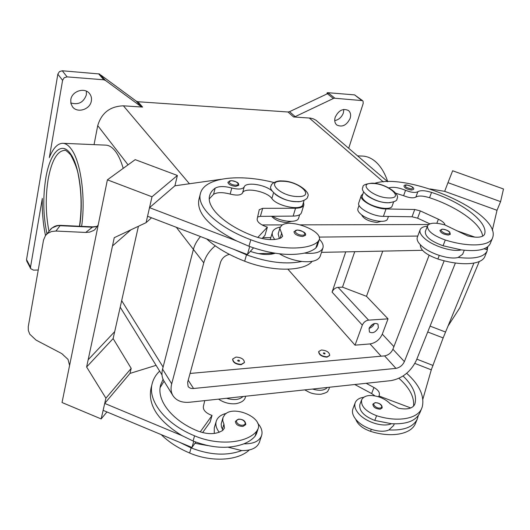 <?xml version="1.0" encoding="UTF-8"?>
<svg xmlns="http://www.w3.org/2000/svg" width="530" height="530" viewBox="0 0 530 530"><rect width="100%" height="100%" fill="white"/><g stroke="black" fill="none" stroke-linecap="round" stroke-linejoin="round"><path stroke-width="0.79" d="M222.858 430.287L221.407 426.776L221.176 423.96L222.971 417.58L224.707 414.718C233.173 404.821 262.814 417.256 258.077 428.823L256.639 431.274C246.635 443.418 218.055 445.902 194.57 435.819C164.949 423.781 147.174 400.216 152.309 383.17C153.541 378.619 155.986 374.604 159.649 371.119M163.068 379.308L160.689 384.826C156.105 399.825 171.78 420.489 197.697 430.983C207.82 434.706 216.154 434.514 222.699 430.406L224.468 428.041L223.918 424.113L222.746 420.747L222.971 417.58M241.236 364.355C235.876 364.024 233.041 362.222 232.743 358.956L235.982 357.081C241.329 357.419 244.144 359.227 244.436 362.5L241.236 364.355M244.383 362.639L241.137 364.686C235.777 364.355 232.948 362.553 232.644 359.28L232.696 359.141M238.156 360.095C239.586 360.4 239.878 360.804 239.037 361.308C237.606 361.003 237.314 360.599 238.156 360.095M272.221 191.111C265.424 184.546 245.741 181.578 244.191 186.971C242.574 189.296 238.44 189.647 231.789 188.018C224.296 186.043 218.757 186.096 215.167 188.177C212.318 190.21 210.49 192.655 209.688 195.504C205.885 207.078 224.627 225.223 253.81 236.122C265.172 240.064 274.222 240.666 280.966 237.93L282.675 236.175L279.913 228.609L280.085 227.575L281.708 225.422C289.97 218.221 323.174 230.928 319.199 239.865L317.185 246.086L315.867 247.96C313.197 250.24 309.414 251.949 304.511 253.095C314.8 254.075 320.922 252.386 322.896 248.027C323.691 245.463 322.598 242.621 319.623 239.507L319.351 239.229M280.284 227.085C275.945 227.913 273.334 229.609 272.447 232.166C271.797 234.346 272.579 236.791 274.805 239.5M305.465 235.313L302.597 236.526C297.337 235.916 294.461 234.313 293.958 231.696L297.31 229.994C303.624 231.312 306.34 233.081 305.465 235.313M403.078 376.002C413.102 385.754 417.05 395.042 414.93 403.847L414.725 404.423C412.419 408.617 406.987 409.869 398.427 408.186L390.166 403.701C387.085 400.6 383.144 398.268 378.347 396.725C369.708 394.406 364.15 395.42 361.659 399.766L359.89 404.436C358.896 410.81 363.858 416.143 374.776 420.436L391.425 423.715C406.47 424.464 415.937 420.873 419.826 412.93L419.952 412.618M361.659 399.766C360.678 406.106 365.667 411.426 376.618 415.719C397.685 422.49 417.66 418.879 421.728 408.345L422.291 406.768C424.636 396.029 419.435 384.873 406.689 373.305M312.528 389.053C319.557 391.08 324.506 390.55 327.361 387.457M355.709 419.203C357.664 424.484 362.6 428.531 370.516 431.334C391.378 438.052 411.267 434.249 415.421 423.53L415.546 423.218M321.405 349.999L318.775 351.469C319.106 354.623 321.889 356.412 327.116 356.836L329.713 355.378C329.388 352.225 326.613 350.429 321.405 349.999M329.66 355.517L327.01 357.147C321.783 356.723 319 354.934 318.669 351.781L318.722 351.642M324.724 353.974C325.427 353.503 325.109 353.126 323.77 352.834C323.068 353.298 323.386 353.682 324.724 353.974M420.118 229.808L417.342 237.208C416.487 239.613 417.872 242.488 421.496 245.847C429.737 253.671 449.659 259.972 458.185 257.441C474.284 259.316 483.93 257.183 487.116 251.035L487.785 246.715M462.663 254.254L458.185 257.441M427.445 225.952L425.332 231.544C424.981 236.579 430.89 241.316 443.06 245.754L461.226 249.882C452.693 252.34 432.685 246.013 424.378 238.248C420.727 234.916 419.323 232.06 420.164 229.695C421.039 227.688 423.437 226.522 427.359 226.184M448.327 235.068L450.308 234.286L449.778 232.206C448.652 230.802 446.214 229.781 442.451 229.152L439.94 230.378C440.549 232.809 443.345 234.373 448.327 235.068M369.589 327.341L373.299 323.929M369.085 328.395C371.576 327.553 373.345 325.93 374.385 323.525L374.392 323.512M378.354 327.765C375.684 332.264 372.709 333.675 369.436 332.012L369.072 328.428C371.729 323.929 374.697 322.498 377.983 324.141L378.354 327.765M380.944 221.374L377.035 222.448C368.92 221.547 363.752 218.989 361.546 214.769M388.834 187.898C392.876 186.646 398.447 187.448 405.549 190.303C411.24 192.536 415.341 193.006 417.845 191.714C420.462 190.171 425.027 190.402 431.546 192.41C461.63 202.082 488.15 221.885 484.692 233.942L484.539 234.386C482.611 237.533 476.987 238.049 467.665 235.929L444.922 224.952C435.448 222.322 429.638 222.626 427.478 225.866C427.153 230.855 433.096 235.565 445.299 240.01C468.613 247.351 489.475 246.225 492.476 238.149L492.874 236.943C499.836 212.119 408.113 171.978 374.531 183.38M365.879 194.483L367.542 195.941C374.889 200.83 382.421 203.083 390.159 202.698M363.633 191.82L362.268 195.842C361.771 197.465 362.891 199.366 365.627 201.546C373.252 207.84 391.06 210.814 392.147 206.037L393.604 201.956M359.048 205.348L357.916 208.701C357.406 210.364 358.505 212.298 361.208 214.504C368.741 220.871 386.45 223.753 387.582 218.863L388.444 216.439M413.546 189.382L411.572 190.065C407.067 189.395 404.529 188.051 403.946 186.023C404.099 185.281 404.927 184.91 406.424 184.904C413.122 186.222 414.367 188.548 413.546 189.382M372.862 404.151C373.107 407.153 375.538 408.829 380.169 409.186L382.156 407.981C382.276 404.893 379.957 403.111 375.187 402.641L372.862 404.151M363.693 397.261C359.287 397.957 356.471 399.759 355.239 402.661C354.133 405.728 355.08 409.167 358.094 412.969C364.938 421.847 382.991 427.677 391.425 423.715M393.604 425.51L388.934 429.936C380.5 433.944 362.513 428.134 355.723 419.223C352.735 415.401 351.794 411.949 352.907 408.862L355.18 402.807M479.272 261.522L459.782 307.857L448.035 326.036M291.407 221.394L286.77 222.547C279.946 222.077 274.891 219.983 271.599 216.273M319.199 239.865L317.881 241.72C308.248 250.657 277.336 250.114 250.816 239.759C217.426 227.264 196.186 206.548 200.459 193.397C204.375 177.537 238.904 173.522 273.924 182.519M299.702 201.559C290.619 202.062 282.417 199.605 275.11 194.185M304.074 200.453L302.802 204.58C301.656 211.079 276.985 206.302 271.877 198.531C267.067 191.29 244.244 186.911 242.541 192.966C240.911 195.325 236.784 195.696 230.159 194.073C222.686 192.118 217.161 192.191 213.57 194.298L209.29 198.856M312.09 261.363L311.209 262.37C301.524 271.704 270.856 271.526 244.668 261.197C228.642 254.917 215.995 247.497 206.72 238.944M299.669 214.73L298.609 218.168C297.575 223.163 281.589 222.063 272.559 216.266M238.818 185.268L235.784 186.388C231 185.805 228.377 184.427 227.893 182.254L231.358 180.644C239.249 182.128 238.295 183.95 238.553 183.738L238.818 185.268M242.965 426.418C238.136 426.213 235.631 424.503 235.446 421.297L238.553 419.15C243.137 419.17 245.542 420.986 245.768 424.603L242.965 426.418M257.699 423.238L259.455 425.424C261.886 429.002 262.589 432.42 261.555 435.68C259.23 441.285 253.34 444.001 243.886 443.829C228.933 449.248 212 448.307 193.079 441.013L181.962 435.607L104.715 403.423L103.131 410.352L191.966 447.472L193.748 441.291M219.241 432.261L218.082 430.651C215.988 427.306 215.385 424.146 216.266 421.165C217.611 417.262 220.983 414.659 226.389 413.367M261.555 435.68L259.382 442.338C257.043 447.976 251.167 450.725 241.74 450.579L228.132 447.201M69.582 365.428L68.032 359.419L61.752 353.576L36.093 340.121L29.786 334.218L28.328 330.455L28.262 326.665L43.52 240.057L45.527 235.479L47.72 233.352L51.509 231.537L55.935 231.053L60.056 225.701L92.293 227.191L97.533 226.403M45.679 235.28L51.913 228.013L56.889 225.912L60.619 225.376L92.843 226.867M106.941 411.942L101.164 418.932L62.03 402.522L107.398 179.842L135.203 159.643L177.384 175.463L152.004 196.789L146.081 222.66L114.241 237.692L112.486 245.953L130.963 229.801M97.593 226.297L92.796 226.867L85.728 232.445L89.63 232.12L93.658 230.49L94.897 229.596L98.229 224.846M387.741 181.71C384.76 172.76 380.586 165.989 375.214 161.385C371.172 158.026 366.926 156.257 362.467 156.078L357.591 155.873M81.627 226.343C85.774 198.001 80.865 161.968 71.497 149.4C68.695 145.445 65.773 143.411 62.739 143.299L105.834 145.141C109.12 145.26 112.28 147.261 115.301 151.13C118.415 155.204 121.052 160.948 123.205 168.361M62.739 143.299C57.591 143.411 53.119 148.181 49.323 157.602L62.593 80.322L64.176 77.758L67.085 76.877L62.288 70.775L59.406 71.643L57.843 74.18L26.54 259.587L26.772 261.138L30.74 268.71L30.515 267.147L42.314 198.439C42.016 211.735 43.076 224.091 45.507 235.506M98.593 73.769L103.714 79.785L105.457 80.421L99.514 73.975L62.288 70.775M38.246 270.008L33.529 270.134L30.74 268.71M387.708 181.71L316.019 120.277L313.449 118.899L310.527 118.117L293.62 116.964L295.19 116.633L334.032 98.176L362.553 100.64L363.09 101.303L363.169 103.549L348.714 148.248M334.788 98.123L328.03 92.704L327.248 92.757L328.09 93.426L289.552 111.671L287.989 111.989L293.62 116.964M142.59 107.08L137.893 101.733L136.256 101.151L140.953 106.497L142.59 107.08L123.404 105.821C110.114 106.291 101.555 112.89 97.725 125.617L94.049 144.637M362.553 100.64L354.577 94.89L361.48 100.243M70.808 99.62C71.921 91.041 84.82 86.993 89.59 93.644C91.233 95.764 91.816 98.216 91.339 100.992C90.133 109.597 77.108 113.559 72.411 106.662L70.888 103.363L70.808 99.62M70.795 102.933C78.42 105.145 83.621 102.422 86.39 94.777L86.357 91.147M335.165 117.322C338.59 110.32 343.042 108.054 348.508 110.525C350.562 112.373 351.118 114.97 350.158 118.322C346.68 125.332 342.214 127.551 336.762 124.974C334.788 123.152 334.258 120.601 335.165 117.322M334.735 120.615C338.849 119.78 341.744 117.183 343.4 112.83L343.837 109.399M328.03 92.704L354.577 94.89M137.893 101.733L287.989 111.989M103.714 79.785L67.085 76.877M100.958 75.154L136.256 101.151M326.904 93.889L327.248 92.757M140.953 106.497L105.457 80.421M382.74 251.121L366.482 296.33L342.506 287.154L338.08 287.339C335.285 287.737 333.284 289.327 332.072 292.103L345.739 251.869M354.729 251.69L342.506 287.154M355.04 345.156L362.315 325.122C363.626 322.267 365.713 320.604 368.582 320.133L388.04 318.855L382.289 334.158C379.692 339.697 375.611 342.956 370.033 343.93L355.04 345.156L287.936 269.214M85.728 232.445L55.935 231.053M101.164 418.932L105.914 398.189L86.615 366.985L112.486 245.953L130.95 229.808M107.398 179.842L152.004 196.789M138.423 226.277L114.692 331.647L88.159 359.771M220.871 179.326L174.907 185.805L149.52 207.654L147.545 216.26L247.411 254.546L249.709 246.529M174.907 185.811L177.384 175.463M151.56 217.797L146.081 222.66M149.52 207.654L236.373 240.825C208.979 226.582 196.484 212.848 198.876 199.631L200.38 193.715M114.685 331.654L113.122 338.584L131.195 368.376L129.982 373.418L104.715 403.423M113.122 338.584L86.615 366.985M131.195 368.376L105.914 398.189M181.962 435.607C157.973 420.813 147.658 405.019 151.024 388.232L152.209 383.574M129.989 373.411L156.085 365.342M256.493 433.712L255.01 436.316C252.273 439.416 248.563 441.921 243.886 443.829M216.214 421.337L214.272 427.869L214.266 433.46M249.266 449.99C238.036 460.755 211.43 462.412 189.634 453.017C178.173 448.148 168.686 442.013 161.166 434.6M243.012 396.513C239.434 399.832 233.935 400.422 226.509 398.282M262.065 238.553L264.934 235.419L267.358 227.171L265.152 226.336C259.667 224.064 257.01 221.626 257.169 219.023L259.25 209.741L262.695 208.323L295.548 208.237C300.272 208.151 303.041 207.044 303.862 204.918L301.451 212.702C300.623 214.862 297.853 215.995 293.143 216.101L260.376 216.359L257.633 216.969M253.512 247.888L247.411 254.546M257.785 237.466L267.358 227.171M303.862 204.918L303.538 202.208M250.312 251.372C260.329 254.764 268.644 255.387 275.242 253.241M258.448 253.638L274.997 253.201M322.896 248.027L320.206 256.255C318.219 260.674 312.097 262.416 301.848 261.476C286.134 264.682 267.683 262.463 246.496 254.817L233.975 249.398M279.33 238.599L278.204 233.829L280.085 227.575M304.511 253.095C288.77 256.189 270.247 253.903 248.954 246.245L236.373 240.825M500.585 201.632L503.5 188.991L452.647 170.766L447.969 182.665L500.585 201.632L497.014 210.297M422.847 399.229L431.294 369.834L443.146 337.921L473.913 263.105M430.075 326.109L445.564 332.052M492.317 230.325L497.014 210.291L444.67 191.343L447.969 182.665M484.109 248.769L486.474 249.603L487.613 246.854M427.717 331.985L443.146 337.921M416.818 359.141L433.083 365.481M431.294 369.834L414.884 363.428M444.67 191.337L429.909 188.932M395.744 193.231L403.602 195.702C409.273 197.935 413.367 198.399 415.878 197.081C418.495 195.51 423.053 195.722 429.558 197.73C456.867 206.587 481.598 223.898 482.625 236.221M445.034 224.985C444.604 223.064 442.398 221.143 438.403 219.221L420.33 210.913L414.732 209.496L386.019 208.952C375.214 209.032 358.909 200.088 361.268 195.517L362.951 193.821M475.019 237.168L457.522 230.994M361.268 195.517L358.783 202.884C356.399 207.535 372.617 216.505 383.402 216.366L412.048 216.77L417.633 218.181L429.856 223.845M461.226 249.882C477.371 251.81 487.017 249.749 490.171 243.694L490.27 243.462M420.336 244.734C420.065 249.875 425.908 254.638 437.873 259.018C460.941 266.292 481.717 264.874 484.844 256.507L484.943 256.262M366.482 296.33L388.04 318.855M262.118 224.952L282.53 224.899M300.377 224.852L428.565 224.521M455.396 262.999L416.288 360.479C410.803 371.669 402.422 378.38 391.147 380.613L189.727 402.23C181.962 402.913 176.384 400.733 172.985 395.705L163.916 380.944C161.902 377.592 161.451 373.65 162.564 369.125L193.397 249.411C194.609 244.827 196.981 240.54 200.512 236.565M190.058 373.451L384.588 355.882C388.351 355.193 391.127 352.973 392.909 349.237L429.115 255.288M444.18 260.78L404.383 361.612C402.548 365.389 399.733 367.641 395.936 368.376L193.556 388.497C191.025 388.695 189.203 387.993 188.084 386.377L187.633 382.296L220.487 262.41C221.951 258.216 224.919 255.533 229.384 254.367M321.478 252.359L422.47 250.312M172.985 395.705C170.971 392.346 170.547 388.384 171.7 383.819L203.772 262.827C205.574 256.374 209.403 250.71 215.24 245.834M262.86 237.685L270.83 237.599M319.133 237.095L417.772 236.062M388.934 429.936C403.933 430.645 413.393 427.001 417.302 418.998L418.296 415.586M398.951 378.314C409.564 387.761 414.427 397.043 413.552 406.166M374.895 395.87L371.649 393.545L354.769 384.515M366.124 383.296L373.961 387.496C378.115 389.914 379.897 392.419 379.314 395.016L378.639 396.811M378.957 395.99L410.763 407.961M301.848 261.476C293.666 260.402 286.2 257.845 279.449 253.81M241.74 450.579C226.82 456.065 209.94 455.171 191.105 447.896L180.034 442.49M191.966 447.472L194.96 443.292L207.959 445.631M164.061 381.189L160.153 387.569M204.772 400.614L203.381 406.371C202.97 409.637 205.203 412.4 210.072 414.665L212.04 415.474L200.201 431.917M212.04 415.474L210.079 422.158L202.599 432.613M194.96 443.292L195.815 442.1M297.86 196.55C280.151 196.57 264.463 180.313 282.57 181.247C299.483 181.233 315.834 197.067 297.86 196.55M222.381 429.194L223.918 424.113M297.575 230.126C302.875 229.96 307.956 235.26 302.392 235.201C297.025 235.366 292.003 230.02 297.575 230.126M374.776 420.436L376.618 415.719M370.516 431.334L371.285 429.366M448.108 233.869C452.719 233.929 447.082 229.126 442.749 229.265C438.118 229.172 443.716 234.015 448.108 233.869M389.1 197.948C405.119 198.432 387.615 183.446 372.623 183.473C356.418 182.625 373.451 197.988 389.1 197.948M411.379 188.965C414.043 187.733 412.466 186.408 406.656 184.996C403.959 186.215 405.529 187.54 411.379 188.965M375.538 402.813C371.152 403.191 375.796 408.709 379.983 408.054C384.356 407.636 379.672 402.164 375.538 402.813M317.881 241.72L315.867 247.96M273.56 192.761L271.877 198.531M311.507 261.462L311.209 262.37M231.557 180.743C236.758 180.756 241.037 185.368 235.618 185.162C230.345 185.142 226.124 180.498 231.557 180.743M242.8 425.179C237.778 425.954 233.684 419.8 238.864 419.343C243.82 418.581 247.974 424.676 242.8 425.179M48.965 231.113C45.633 214.133 45.368 196.815 48.177 179.16C51.589 160.835 56.995 151.242 64.388 150.374L64.514 150.381M79.632 226.25C83.839 200.141 79.447 165.87 70.662 153.992C61.427 140.198 49.853 152.991 45.779 178.239C42.797 197.253 43.188 215.73 46.938 233.684M57.843 74.18L62.593 80.322M295.19 116.633L289.552 111.671M327.348 93.684L333.264 98.434M189.369 183.685L123.404 105.821M383.309 181.909L309.281 117.985M30.515 267.147L26.54 259.587M163.101 367.065L121.668 300.669M97.725 125.617L128.048 164.843M176.324 227.29L193.404 249.391M362.315 325.122L332.072 292.103M368.582 320.133L338.08 287.339M260.376 216.359L262.695 208.323M293.143 216.101L295.548 208.237M246.496 254.817L244.668 261.197M244.191 186.971L242.541 192.966M231.789 188.018L230.159 194.073M215.167 188.177L213.57 194.298M281.715 232.942L280.085 238.328M250.816 239.759L248.954 246.245M436.846 223.276L438.403 219.221M417.633 218.181L420.33 210.913M412.048 216.77L414.732 209.496M383.402 216.366L386.019 208.952M439.271 255.44L437.873 259.018M405.549 190.303L403.602 195.702M417.845 191.714L415.878 197.081M431.546 192.41L429.558 197.73M484.692 233.942L484.38 234.704M445.299 240.01L443.06 245.754M382.289 334.158L393.909 346.64M370.033 343.93L381.116 356.193M392.909 349.237L404.383 361.612M384.588 355.882L395.936 368.376M188.21 380.202L193.556 388.497M162.564 369.125L171.7 383.819M193.397 249.411L203.772 262.827M414.52 404.847L414.93 403.847M355.835 384.402L355.637 384.939M373.961 387.496L371.649 393.545M379.314 395.016L378.619 396.811M189.634 453.017L191.105 447.896M193.079 441.013L194.57 435.819M255.01 436.316L256.639 431.274M218.545 399.136C223.812 402.681 229.523 404.204 235.678 403.721C241.302 402.707 244.535 400.561 245.37 397.288L245.628 396.228M329.415 387.238L329.031 389.027C327.149 391.054 329.773 391.962 320.915 394.24C316.549 394.419 312.779 393.83 309.593 392.458L304.724 389.888M362.964 187.209C359.075 191.9 375.684 203.116 388.265 202.765C394.433 202.043 397.334 200.718 396.983 198.783C400.839 193.828 384.243 182.989 371.941 183.188C365.468 183.883 362.48 185.222 362.964 187.209M271.194 185.838C270.644 183.91 276.706 180.273 281.933 180.949C296.177 180.697 311.567 192.642 307.539 196.822C308.4 198.651 301.331 202.367 297.098 201.665C283 202.228 267.16 189.879 271.194 185.838M270.234 239.613L272.447 232.166M462.61 254.373L464.273 250.253M79.473 226.244C81.885 209.085 81.56 192.317 78.5 175.96C77.638 170.017 75.041 163.008 70.722 154.926C66.939 150.99 64.832 149.473 64.388 150.374M120.204 307.161L162.014 374.955M50.463 229.285C54.987 225.535 56.63 225.462 60.553 225.376M393.545 425.663L394.267 423.867M487.116 251.035L484.844 256.507M492.476 238.149L490.171 243.694M415.421 423.53L417.302 418.998M421.728 408.345L419.826 412.93M256.447 433.858L258.077 428.823"/></g></svg>
